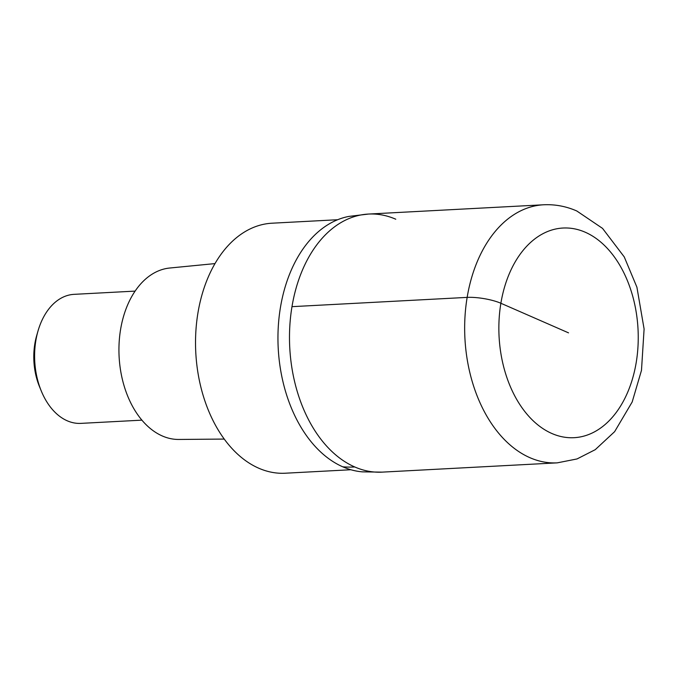 <?xml version="1.0" encoding="UTF-8"?>
<svg xmlns="http://www.w3.org/2000/svg" width="678" height="678" viewBox="0 0 678 678"><rect width="100%" height="100%" fill="white"/><g stroke="black" fill="none" stroke-linecap="round" stroke-linejoin="round"><path stroke-width="1.02" d="M354.755 466.964A129.218 85.623 87 0 0 382.095 472.134A129.218 85.623 -93 0 1 354.755 466.964A129.218 85.623 -93 0 1 289.769 326.932A129.218 85.623 -93 0 1 368.434 214.062A129.218 85.623 87 0 0 289.769 326.932A129.218 85.623 87 0 0 354.755 466.964A161.517 114.785 -66.4 0 1 342.805 466.828A128.405 85.089 87 0 0 362.391 471.854L382.095 472.134L557.257 462.854A129.218 85.623 -93 0 1 529.925 457.692A129.218 85.623 -93 0 1 464.939 317.66A129.218 85.623 -93 0 1 543.595 204.781L368.434 214.062A129.218 85.623 -93 0 1 395.774 219.223M368.434 214.062L348.865 216.418A128.405 85.089 87 0 0 278.005 333.356A128.405 85.089 87 0 0 342.805 466.828M337.636 219.731L272.005 223.206A125.176 82.945 87 0 0 195.798 332.551A125.176 82.945 87 0 0 258.759 468.21A125.176 82.945 87 0 0 285.243 473.219L350.873 469.744M214.977 263.598L169.729 268.022A85.877 56.901 87 0 0 119.057 344.161A85.877 56.901 87 0 0 162.313 435.971A85.877 56.901 87 0 0 178.806 439.454L224.265 439.073M135.091 291.108L74.072 294.345A64.605 42.807 87 0 0 38.07 330.788A64.605 42.807 87 0 0 41.256 390.935A64.605 42.807 87 0 0 67.232 420.792A64.605 42.807 87 0 0 80.902 423.377L141.922 420.148M38.07 330.788L36.739 335.381A54.918 36.392 87 0 0 39.443 386.511L41.256 390.935M568.545 332.864L500.881 303.261A24.23 5.729 -170.6 0 0 467.142 297.388L291.981 306.659M551.892 433.505A104.988 69.571 -93 0 1 500.881 303.261A104.988 69.571 -93 0 1 585.207 232.215A104.988 69.571 -93 0 1 636.218 362.467A104.988 69.571 -93 0 1 551.892 433.505M557.257 462.854L577.02 458.947L595.242 449.675L614.632 431.657L632.184 401.969L641.481 370.374L644.1 328.991L636.913 287.192L624.252 256.911L602.547 228.393L576.8 210.985C566.096 206.298 555.028 204.231 543.595 204.781"/></g></svg>

